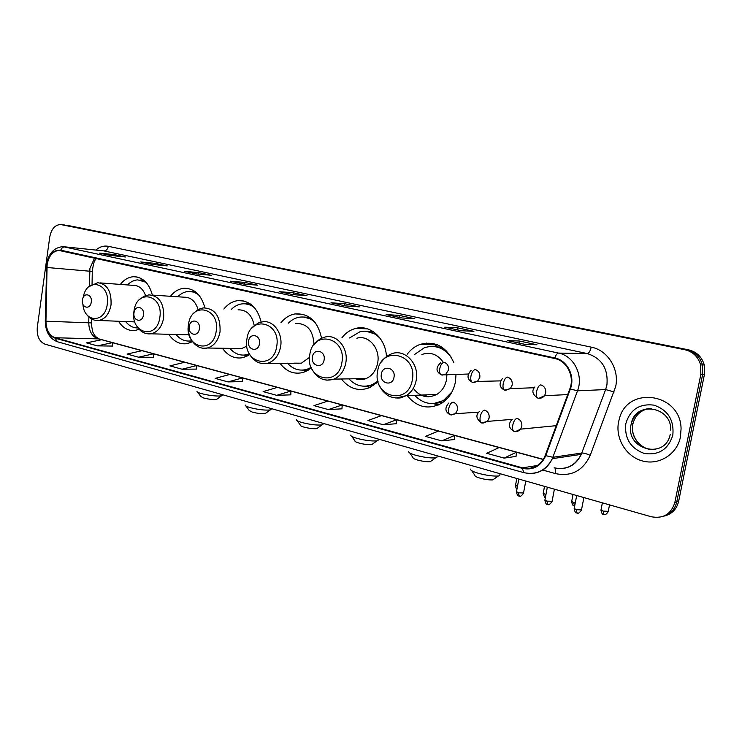 <?xml version="1.0" encoding="UTF-8"?>
<svg xmlns="http://www.w3.org/2000/svg" width="742" height="742" viewBox="0 0 742 742"><rect width="100%" height="100%" fill="white"/><g stroke="black" fill="none" stroke-linecap="round" stroke-linejoin="round"><path stroke-width="1.11" d="M407.228 395.625C417.199 407.608 428.765 410.085 441.926 403.064C449.077 398.241 453.594 391.127 455.467 381.713L456.024 374.2M341.394 378.986C349.222 388.827 358.618 391.711 369.599 387.667L378.049 381.509M279.892 363.144C286.375 371.761 294.333 374.812 303.766 372.308L311.427 367.958M222.47 348.258C228.026 356.077 234.954 359.184 243.255 357.579L249.785 354.602M168.786 334.317C173.665 341.57 179.824 344.678 187.253 343.62L192.512 341.7M118.516 321.258C122.866 328.085 128.412 331.155 135.146 330.468L139.153 329.309M204.875 307.791C201.351 294.871 194.45 288.36 184.174 288.258C178.887 288.74 174.314 291.411 170.465 296.29M261.175 322.139C257.502 307.596 249.757 300.417 237.959 300.612C232.506 301.298 227.813 304.109 223.88 309.043M321.574 338.269C317.919 321.342 309.117 313.226 295.168 313.912C289.612 314.886 284.872 317.845 280.94 322.789M386.434 356.642C385.849 338.51 370.323 324.449 355.9 328.372C350.409 329.745 345.753 332.87 341.941 337.749M453.9 362.829C446.526 346.635 435.239 340.495 420.046 344.427C414.926 346.31 410.641 349.603 407.173 354.286M152.36 295.093C149.096 283.156 142.835 277.026 133.588 276.72C128.514 277.044 124.109 279.613 120.371 284.409M664.758 515.913C672.131 513.891 676.76 509.04 678.633 501.369L704.483 374.218L704.26 364.925C701.83 356.819 696.59 351.782 688.53 349.825L66.4 225.234M678.633 501.369L676.76 501.88C674.877 509.578 670.23 514.447 662.838 516.469C670.23 514.447 674.877 509.578 676.76 501.88L702.674 374.256L702.451 364.925C700.021 356.791 694.762 351.745 686.684 349.77L63.469 224.872M618.568 421.948C615.183 438.643 626.285 456.859 642.739 461.032C659.146 465.466 677.066 454.299 680.451 436.964L681.073 428.653C680.609 393.093 627.89 385.469 619.505 418.284L618.568 421.948C615.183 438.643 626.285 456.859 642.739 461.032C659.146 465.466 677.066 454.299 680.451 436.964L681.073 428.653C680.609 393.093 627.89 385.469 619.505 418.284L618.568 421.948M47.126 264.606C48.787 255.897 52.71 251.176 58.906 250.434L554.701 358.516C566.888 360.77 574.809 376.407 569.865 388.799L544.628 457.026C539.619 466.273 532.237 469.881 522.47 467.84L55.084 337.74C49.26 335.449 46.217 329.94 45.939 321.212L47.126 264.606M46.848 264.542L45.661 321.212C45.939 330.153 49.065 335.801 55.029 338.148L522.368 468.378C533.118 470.502 540.918 466.264 545.76 455.662L570.348 389.012C575.421 376.305 567.296 360.269 554.803 357.959L60.714 250.202C53.554 249.711 48.926 254.487 46.848 264.542M674.868 502.39L700.856 374.293L700.634 364.934C698.194 356.763 692.917 351.699 684.82 349.723L60.529 224.511C54.889 224.937 51.291 229.12 49.742 237.06L37.295 327.315C36.683 336.024 39.233 341.635 44.965 344.158L651.272 516.757C663.311 518.936 671.176 514.15 674.868 502.39L676.76 501.88L702.674 374.256L702.451 364.925C700.021 356.791 694.762 351.745 686.684 349.77L67.429 225.364M525.197 344.418L536.967 344.761L519.354 341.005L507.389 340.597L525.197 344.418M518.973 343.064L519.354 341.005M461.441 330.747L473.925 331.312L457.424 327.797L444.773 327.166L461.441 330.747M457.072 329.791L457.424 327.797M401.737 317.938L414.815 318.708L399.335 315.406L386.109 314.589L401.737 317.938M399.001 317.335L399.335 315.406M345.707 305.927L359.295 306.863L344.733 303.756L331.015 302.773L345.707 305.927M344.418 305.63L344.733 303.756M110.41 255.461L125.509 256.982L114.509 254.636L99.372 253.096L110.41 255.461M99.855 253.198L99.372 253.096M114.333 255.86L114.509 254.636M152.305 264.449L167.21 265.877L155.616 263.41L140.655 261.954L152.305 264.449M141.138 262.056L140.655 261.954M155.412 264.746L155.616 263.41M196.565 273.946L211.229 275.273L198.986 272.657L184.257 271.303L196.565 273.946M184.721 271.405L184.257 271.303M198.754 274.141L198.986 272.657M243.395 283.982L257.762 285.197L244.814 282.433L230.363 281.19L243.395 283.982M244.554 284.084L244.814 282.433M293.025 294.63L307.04 295.715L293.313 292.784L279.196 291.662L293.025 294.63M293.016 294.611L293.313 292.784M383.262 424.749L396.701 419.731L381.509 415.613L367.949 420.519L383.262 424.749L396.386 423.71M441.731 440.878L454.67 435.452L438.494 431.065L425.416 436.379L441.731 440.878L454.299 439.542M504.133 458.102L516.469 452.203L499.218 447.528L486.706 453.288L504.133 458.102L516.024 456.413M228.007 381.907L242.495 377.919L229.77 374.469L215.208 378.374L228.007 381.907L242.337 381.592M182.04 369.219L196.76 365.518L184.721 362.254L169.946 365.88L182.04 369.219L196.639 369.099M138.569 357.217L153.473 353.786L142.065 350.688L127.114 354.064L138.569 357.217L153.39 357.273M97.397 345.865L112.45 342.656L101.626 339.725L86.545 342.869L97.397 345.865L112.394 346.069M328.354 409.593L342.21 404.956L327.918 401.079L313.959 405.624L328.354 409.593L341.96 408.833M276.701 395.338L290.827 394.855L290.901 391.043L277.425 387.389L263.132 391.6L276.701 395.338L290.901 391.043M290.372 300.788L305.138 304.007M304.081 303.784L305.101 304.164M241.901 290.196L255.934 293.266M254.849 293.025L255.888 293.415M196.111 280.198L209.457 283.11M208.344 282.869L209.42 283.258M152.778 270.737L165.494 273.51M164.362 273.269L165.457 273.659M111.708 261.768L123.84 264.421M122.69 264.171L123.803 264.551M341.756 312.011L357.329 315.406M356.308 315.183L357.292 315.563M396.321 323.92L412.784 327.519M411.801 327.305L412.738 327.686M454.382 336.608L471.801 340.411M470.873 340.207L471.764 340.578M516.284 350.122L534.759 354.157M533.888 353.971L534.713 354.333M242.495 377.919L242.328 381.638M196.76 365.518L196.63 369.136M153.473 353.786L153.39 357.319M112.45 342.656L112.394 346.106M342.21 404.956L341.951 408.87M396.701 419.731L396.386 423.756M454.67 435.452L454.29 439.589M516.469 452.203L516.024 456.46M217.304 398.899L216.516 399.484C213.056 399.79 208.762 399.289 203.623 397.99L200.859 396.516L197.622 392.156M196.982 391.294C196.806 391.906 198.225 392.666 201.249 393.557C209.281 395.569 215.987 396.349 221.348 395.903L222.201 395.672L222.34 394.753M91.247 302.105C92.602 294.055 83.382 291.829 82.464 299.926C81.101 307.902 90.292 310.239 91.247 302.105M145.599 295.566C143.011 288.777 138.921 285.373 133.328 285.373L100.263 282.915M145.97 282.248L137.78 279.864C133.996 280.096 130.583 281.793 127.531 284.947M144.551 280.866L140.127 279.966M125.667 321.546C129.117 325.923 133.235 328.057 138.021 327.945M131.186 321.768L134.821 321.824M266.026 412.979L265.144 413.628C261.703 413.925 257.4 413.415 252.243 412.098L249.173 410.437L245.936 406.013M245.212 405.03C244.999 405.726 246.594 406.57 249.98 407.581C258.04 409.621 264.746 410.419 270.097 409.983L271.025 409.732L271.192 408.712M143.429 315.044C144.875 306.734 135.007 304.35 134.024 312.716C132.568 320.952 142.399 323.456 143.429 315.044M198.133 309.739C195.573 301.298 190.87 297.115 184.044 297.19L152.295 295.084M198.42 294.537L193.541 292.033L188.329 291.458C184.406 291.801 180.872 293.582 177.737 296.772M196.639 292.765L191.121 291.513M188.969 341.088L192.011 340.986M176.049 334.521C180.287 339.613 185.296 341.728 191.084 340.875L191.835 340.717M182.003 334.698L186.14 334.818L188.885 333.983M317.752 427.939L316.778 428.644C313.347 428.932 309.052 428.412 303.877 427.077C301.428 426.344 300.278 425.713 300.436 425.203L297.208 420.714M296.401 419.601C296.141 420.38 297.922 421.335 301.744 422.467C309.822 424.545 316.528 425.37 321.861 424.943L322.881 424.684L323.067 423.543M199.348 328.919C200.897 320.321 190.304 317.762 189.256 326.415C187.689 334.93 198.244 337.619 199.348 328.919M254.256 325.738C252.057 314.96 246.65 309.664 238.043 309.841M254.645 307.865C250.805 304.73 246.622 303.395 242.087 303.868C238.061 304.368 234.453 306.242 231.263 309.46M252.419 305.583L245.537 303.849M239.221 348.527L239.889 348.814M243.775 355.112L249.627 354.314C254.144 361.827 260.294 364.758 268.075 363.135C274.726 360.751 278.899 355.288 280.606 346.737C283.184 333.047 272.87 319.394 262.139 321.945L259.793 322.538C259.246 322.149 256.704 323.92 252.159 327.853M229.835 348.369C234.657 353.888 240.325 356.002 246.826 354.704L249.377 353.878M236.151 348.471L241.642 348.564L246.854 346.097M372.781 443.855L371.696 444.625C368.292 444.903 363.997 444.365 358.813 443.002C356.039 442.176 354.75 441.471 354.936 440.887L351.708 436.333M350.818 435.072C350.502 435.953 352.506 437.029 356.819 438.318C364.925 440.423 371.631 441.277 376.927 440.869L378.04 440.59L378.262 439.338M259.412 343.824C261.091 334.92 249.692 332.166 248.57 341.135C246.882 349.946 258.225 352.84 259.412 343.824M314.014 344.65C313.207 330.283 307.058 323.224 295.576 323.456M315.127 322.482C310.397 318.105 305.12 316.342 299.276 317.214C295.214 317.938 291.587 319.904 288.415 323.132M312.317 319.44L303.71 317.047M363.747 328.706L363.339 327.936M296.986 363.153L298.256 363.691M306.659 371.13L302.486 370.128L308.292 369.33L311.223 368.134M287.339 363.144C292.979 369.284 299.518 371.343 306.965 369.34L311.195 367.411M293.897 363.153L301.41 363.163L309.525 357.356M431.427 460.828L430.239 461.663C426.854 461.923 422.56 461.366 417.356 459.984C414.231 459.038 412.775 458.241 412.988 457.591L409.751 452.954M408.759 451.544C408.397 452.527 410.66 453.752 415.539 455.208C423.673 457.35 430.379 458.231 435.647 457.851L436.853 457.564L437.103 456.182M324.115 359.87C325.923 350.641 313.634 347.673 312.419 356.976C310.601 366.103 322.835 369.219 324.115 359.87M355.446 378.735C359.017 380.015 362.588 379.95 366.149 378.55C372.28 375.777 376.12 370.546 377.678 362.866C380.572 348.564 368.496 334.503 356.837 338.204M380.46 338.76C374.571 332.407 367.763 330.06 360.028 331.72L349.491 337.981M376.871 334.549L366.038 331.21M427.16 344.603L426.409 343.064M358.599 378.68L360.909 379.654M365.685 386.22L373.551 384.606L376.565 383.011M348.879 378.856C355.724 385.979 363.515 387.908 372.271 384.634L377.947 381.073M494.079 478.97L492.781 479.87C489.414 480.102 485.129 479.527 479.898 478.117C476.345 477.05 474.695 476.141 474.945 475.409L471.689 470.688M470.595 469.111C470.178 470.215 472.737 471.597 478.275 473.257C486.455 475.437 493.152 476.345 498.383 475.993L499.691 475.715L499.978 474.184M394.011 377.214C395.968 367.624 382.677 364.424 381.36 374.079C379.394 383.549 392.62 386.925 394.011 377.214M413.294 388.326C419.842 396.831 427.68 398.862 436.797 394.419C441.963 391.182 445.219 386.22 446.545 379.552L446.925 374.33M443.41 362.448C437.687 354.296 430.518 351.634 421.901 354.472M451.442 357.496C444.041 347.692 434.988 344.446 424.276 347.775L414.732 354.379M446.758 351.207C442.538 348.035 437.928 346.44 432.938 346.431M424.099 394.939L428.366 396.822M433.82 403.509L445.061 400.077L447.491 398.324M414.657 395.328C423.432 404.269 433.161 405.865 443.846 400.133L451.98 391.897M438.392 404.984L436.296 404.381M435.647 345.401L437.465 344.826M688.53 349.825L684.82 349.723M704.483 374.218L700.856 374.293M94.596 258.03L89.93 268.326L89.43 286.227M95.876 250.073C99.734 246.743 103.861 245.491 108.276 246.316L591.198 347.126C590.28 351.059 588.981 353.201 587.284 353.572L103.908 250.917L65.027 246.863C63.126 246.817 61.688 247.93 60.714 250.202M591.198 347.126C607.55 350.113 619.487 368.95 615.712 386.406L590.224 455.328C583.036 470.669 571.535 476.781 555.739 473.656L542.523 470.001M570.348 389.012L577.517 390.811L605.63 389.569L606.891 385.098C608.412 368.82 601.883 358.312 587.284 353.572L558.568 353.081C573.779 355.835 583.722 375.35 577.517 390.811L552.345 458.667C547.466 468.656 539.842 473.609 529.454 473.526M45.281 321.212L46.616 267.5M45.661 321.212L45.281 321.249C45.55 331.887 49.631 338.732 57.533 341.793L55.029 338.148M522.368 468.378L523.824 472.654C536.373 475.27 545.88 470.604 552.345 458.667L581.255 454.354L605.63 389.569L614.135 391.98M545.76 455.662L552.892 457.285L581.793 453.037C583.759 452.963 586.579 453.724 590.224 455.328M554.803 357.959C555.869 354.88 557.121 353.248 558.568 353.081L62.931 246.641C54.138 247.438 48.666 253.3 46.514 264.235M533.47 467.497L530.307 466.616M61.567 224.64L64.508 225.002M554.181 467.803C566.248 470.243 575.273 465.763 581.255 454.354C576.747 463.889 569.504 468.638 559.505 468.61M555.044 468.026L555.739 473.656M108.276 246.316C107.627 249.312 106.171 250.842 103.908 250.917M522.47 467.84L537.468 465.503M46.904 267.491L92.286 271.433L92.054 284.344M45.939 321.212L88.752 322.807C89.021 331.21 92.045 336.516 97.805 338.723L101.552 339.743M88.864 317.01L88.752 322.807L91.34 322.937C91.999 329.058 92.741 332.592 93.575 333.548L95.449 336.441L99.011 338.909L543.376 459.363M55.084 337.74L99.011 338.909M112.45 342.693L141.991 350.706M153.473 353.823L184.647 362.272M196.76 365.556L229.695 374.487M242.495 377.956L277.35 387.407M290.901 391.08L327.843 401.107M342.21 405.002L381.444 415.641M396.701 419.777L438.439 431.093M454.67 435.489L499.153 447.556M516.469 452.249L543.274 459.521M91.34 322.983L91.414 318.893M92.286 271.655L92.286 271.433C94.039 258.383 95.328 260.934 96.265 258.392M82.928 304.22C83.929 322.881 105.058 323.475 107.228 304.489C110.855 283.036 86.545 276.274 83.252 297.375M96.33 320.479L98.751 320.47C105.206 319.079 109.306 313.885 111.031 304.906C111.634 291.337 107.182 283.936 97.684 282.721L88.994 286.625M143.494 279.984L140.971 280.012M159.827 317.483C163.787 294.555 136.556 288.332 133.987 311.102C129.943 333.436 156.887 340.597 159.827 317.483M148.029 333.881L151.08 333.798C157.721 332.156 161.914 326.851 163.657 317.891C164.26 303.561 159.363 295.882 148.957 294.862L144.096 296.188L139.802 299.304M189.377 341.079L192.308 341.422M195.183 291.587L191.751 291.55M216.182 331.405C220.43 307.689 191.232 301.02 188.477 324.56C184.146 347.636 213.019 355.316 216.182 331.405M203.391 348.221L207.333 348.007C214.058 346.041 218.296 340.634 220.049 331.804C220.624 316.556 215.171 308.589 203.688 307.893C200.034 308.357 196.825 310.054 194.07 312.994M247.54 355.965L244.035 355.112L248.691 355.316M250.453 304.007L245.899 303.858M276.72 346.356C281.283 321.805 249.896 314.636 246.938 339.001C242.282 362.875 273.306 371.121 276.72 346.356M262.835 363.626L301.41 363.163M302.541 370.119L308.533 370.082M309.72 317.363L303.738 317.047M341.904 362.467C346.829 337.007 312.994 329.272 309.822 354.537C304.786 379.255 338.222 388.14 341.904 362.467M326.823 380.192L334.039 379.125C340.29 376.25 344.214 370.815 345.809 362.829C348.759 347.961 336.432 333.353 324.542 337.211C321.388 338.658 320.998 337.1 314.46 344.093M364.869 386.146L373.087 385.757M373.439 331.757L365.778 331.192M412.32 379.858C417.644 353.424 381.054 345.067 377.632 371.288C372.196 396.924 408.323 406.523 412.32 379.858M395.913 398.074L406.236 395.662C411.522 392.295 414.852 387.138 416.216 380.192C419.694 363.645 404.204 347.924 390.997 354.092C387.092 355.65 383.892 358.312 381.407 362.05M433.207 403.555L443.03 402.312M442.186 347.358L432.326 346.412M649.593 408.471C641.088 409.909 635.588 414.834 633.074 423.265L632.852 424.266C629.81 437.418 642.034 451.386 655.214 449.457M651.764 408.554C641.366 408.452 634.549 413.415 631.321 423.45L631.099 424.452C624.977 449.504 665.389 460.29 670.249 434.274M672.827 435.109C674.209 419.972 667.893 409.974 653.869 405.123C639.4 403.425 630.051 409.621 625.803 423.701C624.393 438.429 630.542 448.344 644.251 453.445C658.748 455.551 668.273 449.439 672.827 435.109M442.371 375.081L445.71 374.348L448.53 369.961C448.882 366.029 447.417 363.469 444.124 362.309C442.093 362.68 440.627 364.804 439.746 368.672C439.273 372.132 439.83 374.218 441.434 374.933L441.87 374.988M517.211 487.763L517.332 486.353L515.56 485.185L516.812 478.479M473.479 382.557L477.449 381.444L479.824 377.381C480.185 373.374 478.664 370.777 475.27 369.572C473.285 369.98 471.838 372.15 470.929 376.073C470.437 379.589 470.966 381.703 472.515 382.408L472.932 382.464M545.398 497.39L545.11 494.367L543.237 493.142L544.526 486.372M545.936 494.589L545.11 494.367M505.654 390.292L510.375 388.604L512.184 385.042C512.564 380.98 510.988 378.327 507.472 377.094C505.543 377.52 504.115 379.737 503.187 383.735C502.668 387.296 503.15 389.439 504.653 390.144L505.061 390.19M574.531 505.868L573.687 502.622L571.711 501.332L573.028 494.487M575.254 503.002L573.687 502.622M538.933 398.296L544.526 395.727L545.676 392.982C546.056 388.845 544.433 386.137 540.788 384.866C538.915 385.33 537.505 387.593 536.568 391.655C536.012 395.282 536.457 397.443 537.894 398.139L538.293 398.176M603.886 514.382L603.116 511.117L601.02 509.763L602.374 502.835M608.264 511.303L603.116 511.117M519.298 496.064L518.306 492.799L516.497 491.566L518.834 479.054M451.498 414.963L455.421 413.721L457.526 409.927C457.87 405.976 456.386 403.379 453.065 402.136C451.053 402.618 449.596 404.798 448.706 408.684C448.224 412.042 448.752 414.073 450.264 414.778L450.793 414.824M523.537 492.976L518.306 492.799M547.772 504.421L546.854 501.128L544.934 499.839L547.336 487.169M482.921 423.144L487.475 421.391L489.117 418.043C489.479 414.036 487.948 411.383 484.517 410.103C482.541 410.623 481.104 412.849 480.195 416.8C479.694 420.213 480.176 422.263 481.641 422.959L482.161 423.005M552.094 501.304L546.854 501.128M577.1 513.028L576.246 509.708L574.215 508.353L576.692 495.526M515.43 431.612L520.671 429.145L521.802 426.446C522.173 422.365 520.587 419.666 517.035 418.358C515.124 418.896 513.696 421.178 512.768 425.185C512.249 428.653 512.685 430.731 514.104 431.417L514.596 431.464M581.505 509.884L576.246 509.708M137.14 277.007L133.588 276.72M188.728 288.601L184.174 288.258M243.979 301.011L237.959 300.612M303.376 314.376L295.168 313.912M367.578 328.873L355.9 328.372M437.344 344.863L420.046 344.427M704.26 364.925L700.634 364.934M58.906 250.434L60.594 250.601M46.496 264.412L46.245 267.547M57.533 341.793L523.824 472.654M64.971 246.854L101.83 250.694M293.136 294.639L279.474 291.708M243.515 283.991L230.641 281.237M196.686 273.956L184.535 271.349M152.425 264.458L140.943 262M110.53 255.48L99.66 253.152M345.809 305.936L331.284 302.819M401.839 317.947L386.359 314.627M461.543 330.747L445.014 327.203M525.29 344.418L507.621 340.634M216.516 399.484L221.348 395.903M222.359 394.651L222.201 395.672M134.385 321.889L98.751 320.47C93.733 320.822 89.615 318.698 86.397 314.107M265.144 413.628L270.097 409.983M271.22 408.564L271.025 409.732M191.946 340.893L191.084 340.875M186.14 334.818L151.08 333.798C145.376 334.392 140.748 332.036 137.187 326.73M189.664 341.135L192.345 341.793M316.778 428.644L321.861 424.943M323.104 423.339L322.881 424.684M248.19 354.722L246.826 354.704M241.642 348.564L207.333 348.007C196.463 350.567 186.465 337.87 188.635 324.94M371.696 444.625L376.927 440.869M378.309 439.051L378.04 440.59M308.292 369.33L306.965 369.34M430.239 461.663L435.647 457.851M437.168 455.811L436.853 457.564M373.551 384.606L372.271 384.634M366.149 378.55L334.039 379.125C324.625 381.907 317.298 378.643 312.076 369.33M365.259 386.239L370.147 387.417M492.781 479.87L498.383 475.993M500.062 473.711L499.691 475.715M445.061 400.077L443.846 400.133M436.797 394.419L406.236 395.662L401.107 397.684C399.882 398.371 391.043 398.333 386.665 394.661C380.989 389.606 382.547 390.468 380.989 388.474L379.283 385.079M432.892 403.565L438.541 404.909M670.722 430.156C671.853 406.282 635.44 400.652 631.321 423.45L633.074 423.265L632.861 424.266C630.014 437.149 641.839 451.025 654.871 449.522M440.562 362.81C435.582 367.726 435.869 371.77 441.434 374.933L468.211 374.024M515.486 485.565C515.848 487.846 516.339 489.015 516.97 489.052M471.068 370.397C466.588 375.535 467.07 379.542 472.515 382.408L477.449 381.444L500.562 380.878M543.153 493.532C544.396 497.103 545.138 498.42 545.379 497.474M502.482 378.411C498.689 383.716 499.403 387.63 504.653 390.144L510.375 388.604L534.277 387.732M571.628 501.74C573.232 507.853 574.002 504.875 574.215 505.858L574.679 505.961M534.889 386.953C531.448 390.83 532.45 394.558 537.894 398.139C540.575 398.612 542.782 397.805 544.526 395.727L567.732 394.577M600.937 510.181C602.56 516.395 603.348 513.371 603.589 514.382C604.313 513.844 604.776 516.534 608.18 511.73L609.525 504.875M516.413 491.983C517.99 498.021 518.769 495.081 518.955 496.055C519.548 495.313 519.335 498.513 523.453 493.393L525.781 481.029M448.687 403.073C444.541 408.109 445.07 412.014 450.264 414.778L455.421 413.721L478.813 412.125M544.851 500.266C546.437 506.396 547.225 503.419 547.438 504.412C548.013 503.66 547.8 506.907 552.011 501.731L554.404 489.182M479.462 411.495C475.437 415.093 476.16 418.915 481.641 422.959L487.475 421.391L512.258 419.36M574.122 508.789C575.736 515.022 576.534 512.008 576.775 513.019C577.378 512.249 577.118 515.551 581.413 510.329L583.889 497.576M511.219 420.38C508.066 424.823 509.021 428.496 514.104 431.417C516.339 432.067 518.537 431.315 520.671 429.145L556.268 425.667"/></g></svg>
